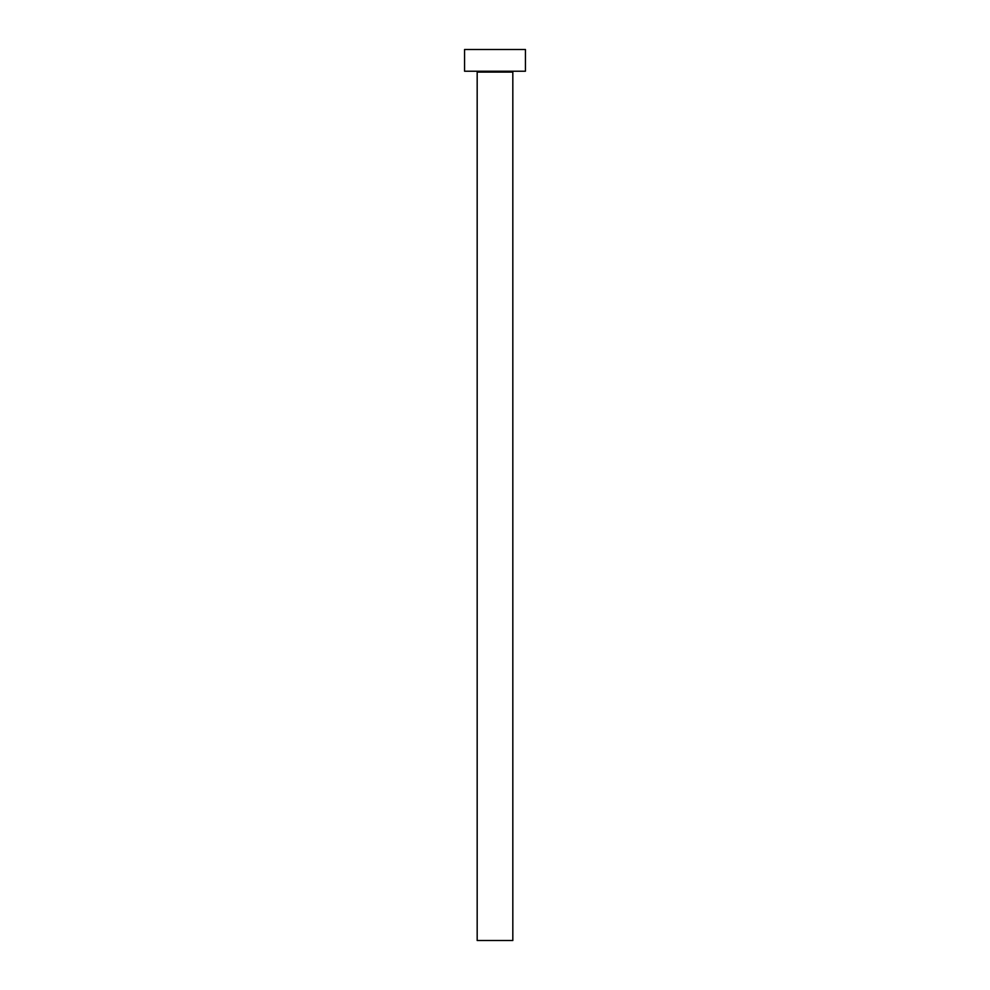 <?xml version="1.0" encoding="UTF-8"?>
<svg xmlns="http://www.w3.org/2000/svg" width="990" height="990" viewBox="0 0 990 990"><rect width="100%" height="100%" fill="white"/><g stroke="black" fill="none" stroke-linecap="round" stroke-linejoin="round"><path stroke-width="1.49" d="M512.82 72.097A0.866 0.866 0 0 1 513.686 71.231A0.866 0.866 0 0 0 512.82 72.097L477.18 72.097L477.18 940.5L512.82 940.5L512.82 72.097L512.82 940.5L477.18 940.5L477.18 72.097A0.866 0.866 0 0 0 476.314 71.231A0.866 0.866 0 0 1 477.18 72.097L512.82 72.097M464.57 49.5L464.57 71.231L525.43 71.231L525.43 49.5L464.57 49.5L464.57 71.231L525.43 71.231L525.43 49.5L464.57 49.5"/></g></svg>
